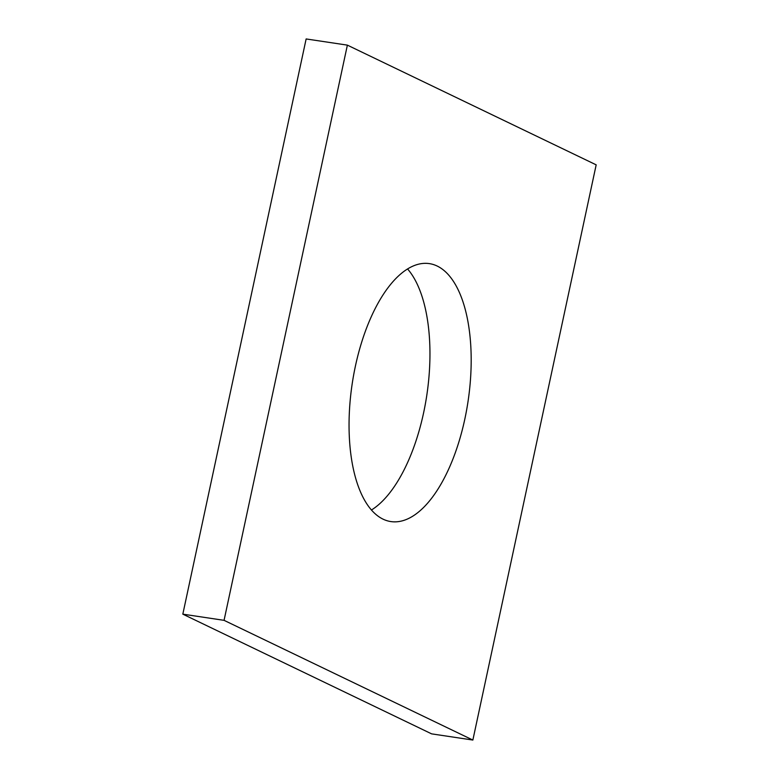 <?xml version="1.0" encoding="UTF-8"?>
<svg xmlns="http://www.w3.org/2000/svg" width="779" height="779" viewBox="0 0 779 779"><rect width="100%" height="100%" fill="white"/><g stroke="black" fill="none" stroke-linecap="round" stroke-linejoin="round"><path stroke-width="1.17" d="M596.178 164.846L347.376 45.133L224.06 620.337L472.863 740.05L596.178 164.846M472.863 740.05L431.624 733.867L182.822 614.154L306.137 38.95L347.376 45.133M182.822 614.154L224.06 620.337M407.583 268.979A130.405 58.591 -81.5 0 1 423.62 412.743A130.405 58.591 -81.5 0 1 371.417 510.021M464.859 418.927A130.405 58.591 -81.5 0 1 390.766 521.56A130.405 58.591 -81.5 0 1 352.176 383.901A130.405 58.591 -81.5 0 1 429.463 263.633A130.405 58.591 -81.5 0 1 464.859 418.927"/></g></svg>
